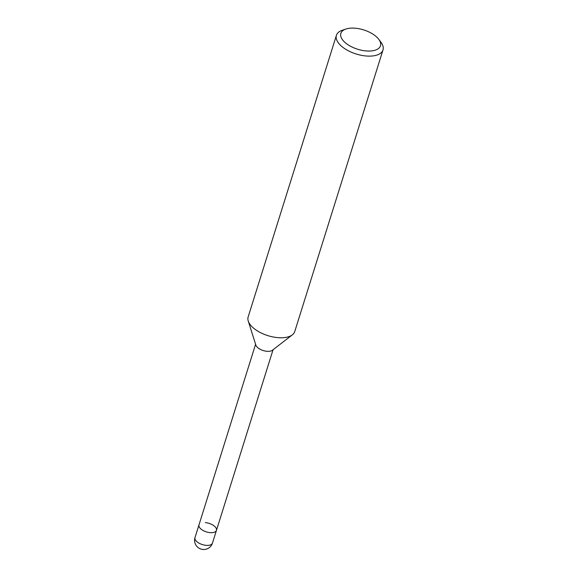 <?xml version="1.0" encoding="UTF-8"?>
<svg xmlns="http://www.w3.org/2000/svg" width="578" height="578" viewBox="0 0 578 578"><rect width="100%" height="100%" fill="white"/><g stroke="black" fill="none" stroke-linecap="round" stroke-linejoin="round"><path stroke-width="0.87" d="M378.778 39.326L381.018 42.331A24.413 11.907 -162.6 0 1 383.004 49.925L294.737 331.57A24.413 11.907 -162.6 0 1 292.345 334.85L272.382 350.254A9.154 4.465 -162.6 0 1 258.366 348.151A9.154 4.465 -162.6 0 1 255.844 345.066L248.244 321.028A24.413 11.907 -162.6 0 1 248.15 316.968L336.41 35.323A24.413 11.907 -162.6 0 1 342.378 30.222L345.933 29.03A20.75 10.122 -162.6 0 1 346.345 28.9A20.75 10.122 -162.6 0 1 378.778 39.326A20.75 10.122 -162.6 0 1 374.978 50.25A20.75 10.122 -162.6 0 1 346.865 43.957A20.75 10.122 -162.6 0 1 345.933 29.03M205.342 522.613A9.154 4.465 -162.6 0 1 216.454 530.366A9.154 4.465 -162.6 0 1 210.515 532.663A9.154 4.465 -162.6 0 1 201.534 529.491A9.154 4.465 -162.6 0 1 198.984 524.889L255.592 344.257M292.345 334.85A24.413 11.907 -162.6 0 1 288.285 336.829A24.413 11.907 -162.6 0 1 254.956 329.243A24.413 11.907 -162.6 0 1 248.244 321.028M383.004 49.925A24.413 11.907 -162.6 0 1 376.545 55.185A24.413 11.907 -162.6 0 1 349.177 51.204A24.413 11.907 -162.6 0 1 336.41 35.323M212.473 543.074L216.454 530.366A9.154 4.465 -162.6 0 1 210.096 532.634A9.154 4.465 -162.6 0 1 198.984 524.889L194.996 537.598A9.154 9.154 0 0 0 206.375 549.1A9.154 9.154 0 0 0 212.473 543.074A9.154 4.465 -162.6 0 1 210.052 545.047A9.154 4.465 -162.6 0 1 206.115 545.343A9.154 4.465 -162.6 0 1 194.996 537.598M216.454 530.366L273.062 349.726"/></g></svg>

